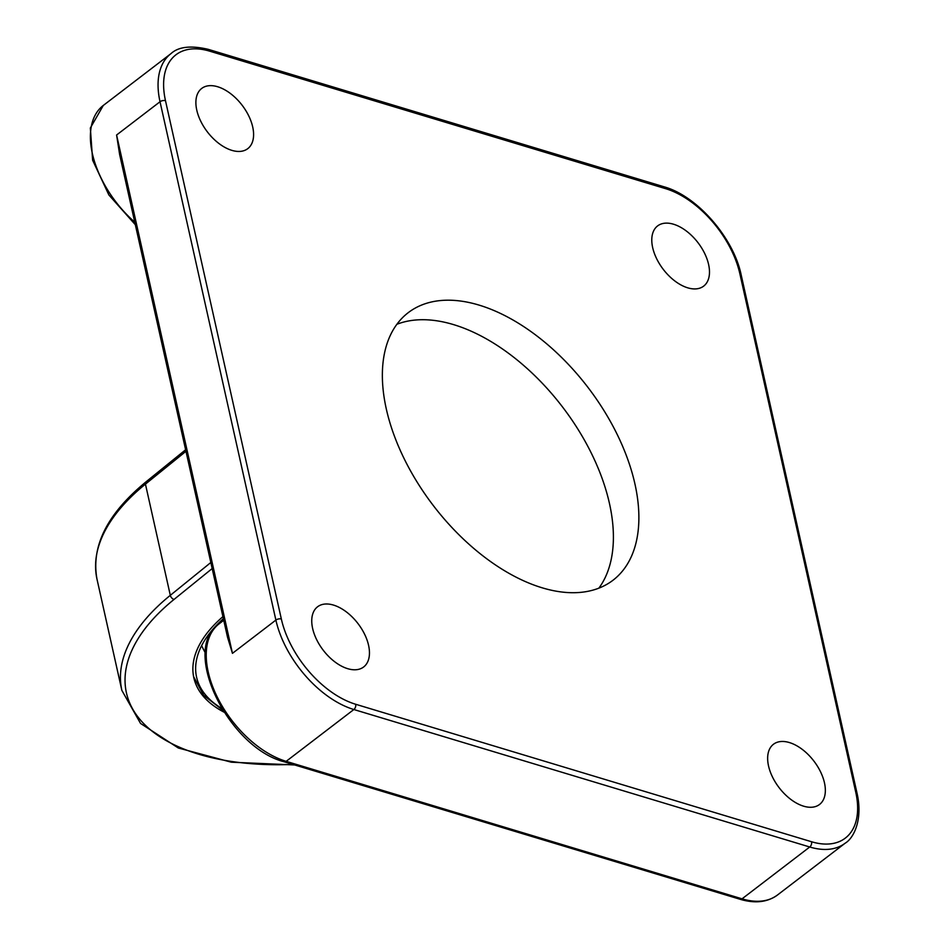 <?xml version="1.0" encoding="UTF-8"?>
<svg xmlns="http://www.w3.org/2000/svg" width="949" height="949" viewBox="0 0 949 949"><rect width="100%" height="100%" fill="white"/><g stroke="black" fill="none" stroke-linecap="round" stroke-linejoin="round"><path stroke-width="1.42" d="M479.02 305.092A168.459 97.296 52.6 0 0 408.2 312.696A168.459 97.296 52.6 0 0 403.788 457.94A168.459 97.296 52.6 0 0 542.223 587.822A168.459 97.296 52.6 0 0 613.03 580.219A168.459 97.296 52.6 0 0 617.455 434.974A168.459 97.296 52.6 0 0 479.02 305.092M598.89 588.131A168.459 97.296 52.6 0 0 585.735 442.459A168.459 97.296 52.6 0 0 453.539 324.605A168.459 97.296 52.6 0 0 396.872 324.285M333.49 605.082A37.901 21.898 52.6 0 0 317.559 606.791A37.901 21.898 52.6 0 0 316.563 639.472A37.901 21.898 52.6 0 0 347.714 668.689A37.901 21.898 52.6 0 0 363.645 666.981A37.901 21.898 52.6 0 0 364.641 634.3A37.901 21.898 52.6 0 0 333.49 605.082M789.39 742.557A37.901 21.898 52.6 0 0 773.447 744.277A37.901 21.898 52.6 0 0 772.462 776.946A37.901 21.898 52.6 0 0 803.601 806.176A37.901 21.898 52.6 0 0 819.545 804.467A37.901 21.898 52.6 0 0 820.529 771.786A37.901 21.898 52.6 0 0 789.39 742.557M673.529 224.225A37.901 21.898 52.6 0 0 657.586 225.933A37.901 21.898 52.6 0 0 656.601 258.614A37.901 21.898 52.6 0 0 687.74 287.832A37.901 21.898 52.6 0 0 703.672 286.123A37.901 21.898 52.6 0 0 704.668 253.442A37.901 21.898 52.6 0 0 673.529 224.225M217.629 86.739A37.901 21.898 52.6 0 0 201.698 88.447A37.901 21.898 52.6 0 0 200.702 121.128A37.901 21.898 52.6 0 0 231.853 150.357A37.901 21.898 52.6 0 0 247.784 148.637A37.901 21.898 52.6 0 0 248.78 115.968A37.901 21.898 52.6 0 0 217.629 86.739M122.646 167.997L116.597 135.007L119.633 154.509L227.546 637.313L232.458 653.339L226.159 631.097M222.932 616.625A151.615 77.403 167.4 0 0 193.833 677.776A151.615 77.403 167.4 0 0 223.964 712.118M223.383 618.677A148.803 75.967 167.4 0 0 205.221 639.436A148.803 75.967 167.4 0 0 221.592 708.31M165.482 100.677L281.343 619.009A80.297 46.382 52.6 0 0 355.673 704.265L811.561 841.751A80.297 46.382 52.6 0 0 855.761 792.237L739.9 273.905A80.297 46.382 52.6 0 0 665.569 188.649L209.682 51.163A80.297 46.382 52.6 0 0 165.482 100.677A3.926 2.005 -12.6 0 0 160.025 101.745L116.597 135.007L232.458 653.339L275.886 620.088L160.025 101.745A84.236 48.648 -127.4 0 1 170.986 53.619L103.287 105.458A84.236 48.648 52.6 0 0 134.758 222.173M355.673 704.265A3.926 2.503 -73.2 0 1 353.858 709.52L286.159 761.347A3.926 2.503 106.8 0 1 284.285 761.822C228.887 747.942 179.99 649.816 219.148 623.79A84.236 48.648 52.6 0 0 216.941 696.412A84.236 48.648 52.6 0 0 286.159 761.347L742.047 898.833A84.236 48.648 52.6 0 0 777.456 895.026L845.156 843.198A84.236 48.648 -127.4 0 1 809.746 846.994L353.858 709.52A84.236 48.648 -127.4 0 1 275.886 620.088A3.926 2.005 -12.6 0 1 281.343 619.009M284.285 761.822L740.173 899.296A3.926 2.503 106.8 0 0 742.047 898.833L809.746 846.994A3.926 2.503 106.8 0 0 811.561 841.751M212.185 568.546L174.035 599.436A220.69 112.67 167.4 0 0 292.933 764.431M97 579.198L121.863 690.398A224.616 114.675 -12.6 0 1 170.31 595.331L145.446 484.12A224.616 114.675 167.4 0 0 97 579.198C90.962 546.173 107.284 513.729 145.968 481.878A3.926 2.361 51 0 0 145.446 484.12L185.968 451.309M174.035 599.436A3.926 2.361 -129 0 1 170.31 595.331L210.832 562.508M855.761 792.237A3.926 2.005 -12.6 0 1 857.054 793.328C863.115 819.841 853.578 838.347 845.156 843.198M739.9 273.905A3.926 2.005 -12.6 0 1 741.193 274.996L857.054 793.328M170.986 53.619C178.471 46.703 190.891 45.279 208.27 49.348A3.926 2.503 106.8 0 1 209.682 51.163M665.569 188.649A3.926 2.503 -73.2 0 0 664.158 186.834C697.195 196.004 733.565 237.819 741.193 274.996M193.596 676.613L203.644 695.273L222.707 710.137M201.639 645.628A140.381 140.381 0 0 0 205.387 653.019M219.148 623.79L223.739 620.278M135.327 224.711L108.874 194.96L92.622 160.179L90.345 128.008L103.287 105.458M777.456 895.026C767.433 902.285 755.013 903.709 740.173 899.296M208.27 49.348L664.158 186.834M121.863 690.398L140.547 723.446L178.317 748.002L231.331 762.201L294.688 764.953M185.624 449.755L145.968 481.878"/></g></svg>
